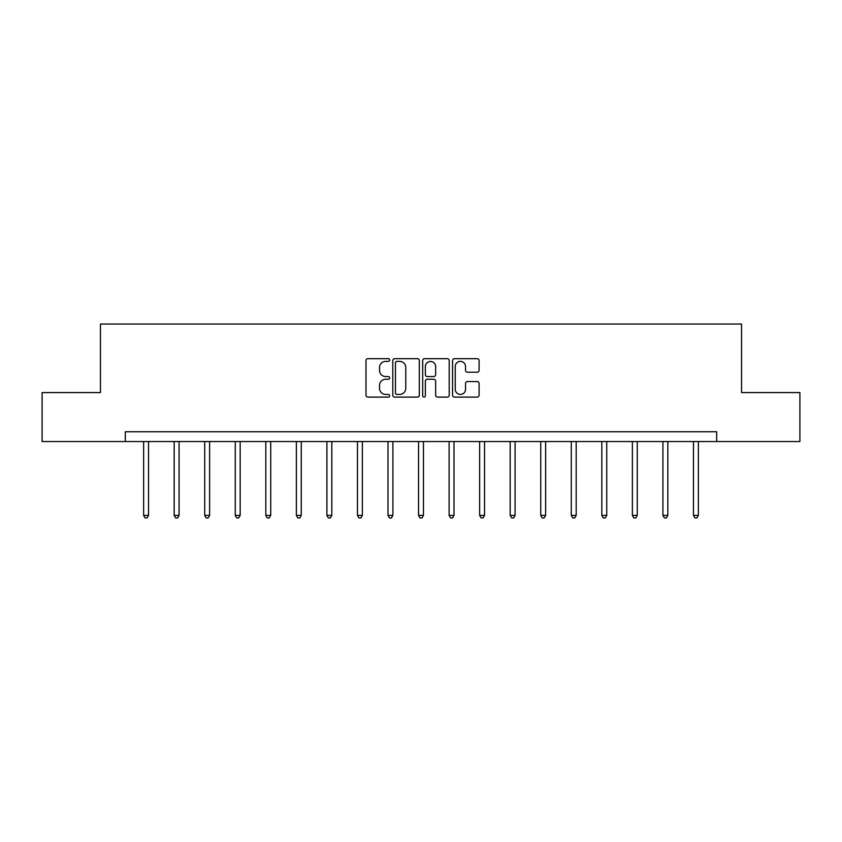 <?xml version="1.0" encoding="UTF-8"?>
<svg xmlns="http://www.w3.org/2000/svg" width="842" height="842" viewBox="0 0 842 842"><rect width="100%" height="100%" fill="white"/><g stroke="black" fill="none" stroke-linecap="round" stroke-linejoin="round"><path stroke-width="1.26" d="M389.667 360.029A1.347 1.347 0 0 0 388.33 358.681L367.901 358.681A1.926 1.926 0 0 0 365.986 360.608L365.986 395.203A1.926 1.926 0 0 0 367.901 397.119L388.33 397.119A1.347 1.347 0 0 0 389.667 395.772A1.347 1.347 0 0 0 388.33 394.435L385.678 394.435A6.147 6.147 0 0 1 379.531 388.278L379.531 385.394A6.147 6.147 0 0 1 385.678 379.247L388.33 379.247A1.347 1.347 0 0 0 389.667 377.9A1.347 1.347 0 0 0 388.33 376.553L385.678 376.553A6.147 6.147 0 0 1 379.531 370.406L379.531 367.522A6.147 6.147 0 0 1 385.678 361.376L388.33 361.376A1.347 1.347 0 0 0 389.667 360.029M477.172 372.227A1.926 1.926 0 0 0 479.098 370.312L479.098 360.608A1.926 1.926 0 0 0 477.172 358.681L454.491 358.681A1.926 1.926 0 0 0 452.564 360.608L452.564 395.203A1.926 1.926 0 0 0 454.491 397.119L477.172 397.119A1.926 1.926 0 0 0 479.098 395.203L479.098 383.478A1.926 1.926 0 0 0 477.172 381.552L467.468 381.552A1.926 1.926 0 0 0 465.542 383.478L465.542 389.288A5.147 5.147 0 0 1 460.406 394.435A5.147 5.147 0 0 1 455.259 389.288L455.259 366.512A5.147 5.147 0 0 1 460.406 361.376A5.147 5.147 0 0 1 465.542 366.512L465.542 370.312A1.926 1.926 0 0 0 467.468 372.227L477.172 372.227M125.321 441.545L42.1 441.545L42.1 392.582L100.451 392.582L100.451 324.054L741.549 324.054L741.549 392.582L799.9 392.582L799.9 441.545L716.679 441.545L716.679 431.746L125.321 431.746L125.321 441.545L716.679 441.545M419.316 360.608A1.926 1.926 0 0 0 417.4 358.681L394.719 358.681A1.926 1.926 0 0 0 392.793 360.608L392.793 395.203A1.926 1.926 0 0 0 394.719 397.119L417.4 397.119A1.926 1.926 0 0 0 419.316 395.203L419.316 360.608M424.6 358.681L447.281 358.681A1.926 1.926 0 0 1 449.207 360.608L449.207 395.203A1.926 1.926 0 0 1 447.281 397.119L437.577 397.119A1.926 1.926 0 0 1 435.651 395.203L435.651 381.173A1.926 1.926 0 0 0 433.735 379.247L427.294 379.247A1.926 1.926 0 0 0 425.368 381.173L425.368 395.772A1.347 1.347 0 0 1 424.031 397.119A1.347 1.347 0 0 1 422.684 395.772L422.684 360.608A1.926 1.926 0 0 1 424.6 358.681M396.835 361.376A1.347 1.347 0 0 0 395.487 362.713L395.487 393.088A1.347 1.347 0 0 0 396.835 394.435L399.613 394.435A6.147 6.147 0 0 0 405.77 388.278L405.77 367.522A6.147 6.147 0 0 0 399.613 361.376L396.835 361.376M435.651 366.607A5.147 5.147 0 0 0 430.515 361.471A5.147 5.147 0 0 0 425.368 366.607L425.368 374.637A1.926 1.926 0 0 0 427.294 376.553L433.735 376.553A1.926 1.926 0 0 0 435.651 374.637L435.651 366.607M143.635 441.545L143.635 515.399L148.529 515.399L148.529 441.545M148.529 515.399L147.055 517.946L145.098 517.946L143.635 515.399M174.178 441.545L174.178 515.399L179.072 515.399L179.072 441.545M179.072 515.399L177.599 517.946L175.641 517.946L174.178 515.399M204.722 441.545L204.722 515.399L209.616 515.399L209.616 441.545M209.616 515.399L208.153 517.946L206.195 517.946L204.722 515.399M235.265 441.545L235.265 515.399L240.17 515.399L240.17 441.545M240.17 515.399L238.696 517.946L236.739 517.946L235.265 515.399M265.819 441.545L265.819 515.399L270.714 515.399L270.714 441.545M270.714 515.399L269.24 517.946L267.282 517.946L265.819 515.399M296.363 441.545L296.363 515.399L301.257 515.399L301.257 441.545M301.257 515.399L299.794 517.946L297.836 517.946L296.363 515.399M326.906 441.545L326.906 515.399L331.811 515.399L331.811 441.545M331.811 515.399L330.338 517.946L328.38 517.946L326.906 515.399M357.461 441.545L357.461 515.399L362.355 515.399L362.355 441.545M362.355 515.399L360.881 517.946L358.924 517.946L357.461 515.399M388.004 441.545L388.004 515.399L392.898 515.399L392.898 441.545M392.898 515.399L391.435 517.946L389.478 517.946L388.004 515.399M418.548 441.545L418.548 515.399L423.452 515.399L423.452 441.545M423.452 515.399L421.979 517.946L420.021 517.946L418.548 515.399M449.102 441.545L449.102 515.399L453.996 515.399L453.996 441.545M453.996 515.399L452.522 517.946L450.565 517.946L449.102 515.399M479.645 441.545L479.645 515.399L484.539 515.399L484.539 441.545M484.539 515.399L483.076 517.946L481.119 517.946L479.645 515.399M510.189 441.545L510.189 515.399L515.093 515.399L515.093 441.545M515.093 515.399L513.62 517.946L511.662 517.946L510.189 515.399M540.743 441.545L540.743 515.399L545.637 515.399L545.637 441.545M545.637 515.399L544.164 517.946L542.206 517.946L540.743 515.399M571.286 441.545L571.286 515.399L576.181 515.399L576.181 441.545M576.181 515.399L574.718 517.946L572.76 517.946L571.286 515.399M601.83 441.545L601.83 515.399L606.735 515.399L606.735 441.545M606.735 515.399L605.261 517.946L603.304 517.946L601.83 515.399M632.384 441.545L632.384 515.399L637.278 515.399L637.278 441.545M637.278 515.399L635.805 517.946L633.847 517.946L632.384 515.399M662.928 441.545L662.928 515.399L667.822 515.399L667.822 441.545M667.822 515.399L666.359 517.946L664.401 517.946L662.928 515.399M693.471 441.545L693.471 515.399L698.365 515.399L698.365 441.545M698.365 515.399L696.902 517.946L694.945 517.946L693.471 515.399"/></g></svg>
